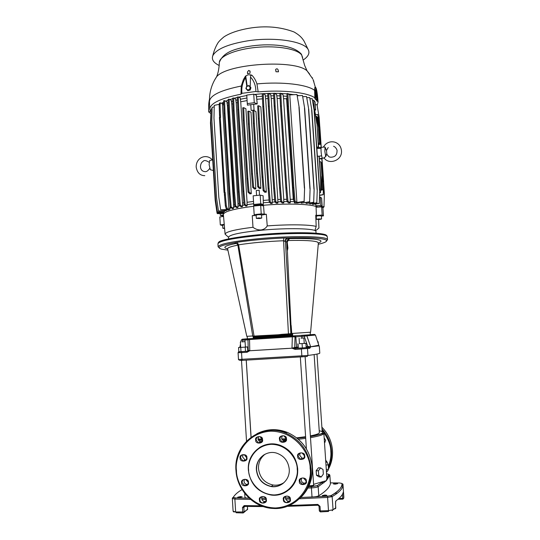 <?xml version="1.0" encoding="UTF-8"?>
<svg xmlns="http://www.w3.org/2000/svg" width="540" height="540" viewBox="0 0 540 540"><rect width="100%" height="100%" fill="white"/><g stroke="black" fill="none" stroke-linecap="round" stroke-linejoin="round"><path stroke-width="0.81" d="M227.59 248.852C222.075 247.482 224.93 245.687 236.169 243.452L234.509 242.804C220.266 245.383 215.966 247.502 221.609 249.169L227.894 250.135M291.917 333.464L310.608 332.201L318.357 243.101L317.534 242.082C313.895 240.671 304.108 240.151 288.164 240.523L287.206 242.021L286.747 241.826L287.192 241.853M288.164 240.523L289.582 238.592C306.153 238.248 316.319 238.829 320.085 240.334C321.665 241.083 321.104 241.96 318.384 242.98M327.051 235.96L326.066 235.001C323.872 233.665 311.317 231.856 280.645 233.192C248.832 234.644 220.725 239.483 218.95 241.927L218.099 243.007M247.982 351.108L248.231 350.264L249.777 350.75L287.483 348.428M301.968 338.074L301.86 336.413L295.846 336.825L295.34 336.015L294.05 335.968L295.036 336.893L295.846 336.825L296.528 347.207L294.725 347.409L295.036 336.893L292.322 336.818L291.992 348.212L294.725 347.409L295.718 348.347L294.827 348.415L295.204 349.373M291.985 348.219L249.737 350.757L247.003 352.289L241.535 352.593L241.954 359.424L242.467 360.349L307.118 356.501L307.955 355.462L238.491 359.492L238.64 359.897M309.528 348.314L295.204 349.414L292.005 348.226L297.054 348.037L295.718 348.347M247.07 336.319L247.523 338.81L271.175 337.419L310.203 334.753L310.338 332.228M253.726 336.893L278.438 335.414L278.492 336.184L253.267 337.763L254.192 336.879M253.118 336.717L253.267 337.763L253.483 336.872M260.537 336.461L260.172 335.718L278.222 334.76L278.438 335.414L289.987 334.577L290.878 333.585L285.417 241.549L283.568 240.752C266.652 241.434 251.667 242.791 238.619 244.823L237.931 245.525C237.452 243.783 236.318 242.879 234.509 242.804L237.087 242.285C250.648 240.26 266.22 238.835 283.81 238.012L287.55 237.965L289.582 238.592C287.948 238.937 287.003 240.017 286.747 241.826M288.428 238.126C286.571 238.484 285.566 239.625 285.417 241.549L286.747 242.055L286.997 248.117L287.901 248.049L287.368 250.817L291.404 333.592L290.399 334.544L292.694 335.252L278.492 336.184M287.206 242.021L287.901 248.049M286.997 248.117L287.368 250.817M292.619 333.416L292.694 335.252L291.404 333.592L290.588 334.55M288.59 334.665L288.441 333.882L291.29 333.551M318.249 244.289C325.627 242.575 328.118 241.09 325.728 239.828C321.185 237.978 308.462 237.357 287.55 237.965C286.065 238.343 285.228 239.443 285.039 241.265M291.776 333.47L291.154 325.451M278.222 334.76L281.887 334.328L282.082 335.084M281.887 334.328L288.441 333.882L283.568 240.752L283.81 238.012M254.462 336.852L254.05 336.089L260.172 335.718M237.087 242.285L238.619 244.823L254.05 336.089L252.659 336.082L253.145 336.724M263.723 335.684L264.161 337.095M252.74 336.035L237.931 245.525M234.731 243.02L237.067 243.83M236.635 243.493L236.169 243.452L236.642 243.452M237.829 245.16C230.513 246.571 227.117 247.84 227.637 248.967L246.794 336.326L252.646 335.981M319.275 346.748L319.086 345.823L310.777 346.788L309.791 348.287L308.819 347.355L306.173 347.524M315.448 335.057L319.201 346.437M318.944 345.391L318.478 345.539L319.086 345.823M297.824 343.832L298.1 348.091L302.36 347.956L306.187 347.666L305.903 343.373L299.457 343.71M241.535 352.593L247.003 352.289L247.266 351.297L241.826 351.608L241.535 352.593L238.066 352.708L238.491 359.492M249.73 350.669L247.354 351.25M240.995 351.641L245.484 351.331L245.221 347.119L240.739 347.409L240.995 351.641L238.849 351.709L238.585 347.49L240.692 347.308M245.403 346.997L247.516 346.91L247.779 351.108L245.484 351.331M306.113 346.525L307.746 346.424L307.733 347.429M310.588 346.802L309.292 347.463M307.746 346.424L310.682 346.788L318.863 345.229L310.682 346.788L306.848 335.833L304.196 336.265L307.746 346.424M304.243 343.406L305.903 343.373M298.31 348.165L298.026 343.886M302.36 347.956L302.076 343.656M318.269 343.46L318.154 341.759L317.716 341.8L318.154 341.759M247.516 346.91L245.221 347.119M247.874 351.189L241.826 351.608C236.25 352.141 239.315 351.601 238.066 352.708M240.739 347.409L238.585 347.49M242.501 341.807L242.811 340.146L241.272 339.984M245.025 341.658L244.924 340.018L242.811 340.146L243.135 339.161L242.143 339.215L247.516 338.756M243.135 339.161L294.05 335.968M304.202 335.279L301.874 335.428L301.86 336.413L304.196 336.265L304.202 335.279L314.503 334.415L315.448 335.05L306.848 335.833L306.396 335.273L315.448 335.05L315.562 335.394M291.985 348.192L249.777 350.75L249.534 339.532L248.022 339.863M324.986 495.005L326.889 495.335L324.128 495.923L322.232 495.599L324.986 495.005M240.597 496.571L242.231 496.854L239.321 497.482L237.688 497.198L240.597 496.571M335.86 483.374L337.662 483.658L335.104 484.178L333.308 483.894L335.86 483.374M319.039 506.162L317.918 505.231L317.824 504.421L320.004 506.351L320.409 511.907L328.536 511.461L327.605 497.428L299.464 498.751M232.369 498.137L233.26 497.333L235.258 497.907L249.149 498.184L235.271 497.907L234.866 499.088L235.656 511.974L244.121 511.967L243.236 512.98L242.744 512.197L242.46 507.553L244.141 505.602L244.627 506.392L263.297 506.594M334.922 508.937L335.799 507.944L335.482 503.253L335.947 500.837L335.57 501.667M342.623 493.938L343.447 493.722L343.251 492.183C342.677 494.897 340.247 497.779 335.947 500.837M242.46 507.553L243.83 507.33L244.465 506.399M287.307 506.338L317.905 505.238M343.447 493.722L343.75 498.17L342.873 499.163L342.65 498.4L343.75 498.17L343.811 496.719L342.974 484.448C343.312 488.133 339.707 492.17 332.161 496.564L327.605 497.428L327.51 496.226L300.793 497.495L327.51 496.226L331.216 495.531L332.161 496.564L333.052 509.74L335.792 507.816M343.089 492.777L343.251 492.183M244.08 512.312L247.597 509.233L244.121 511.967L243.83 507.33L245.045 506.399M320.396 511.907L319.336 510.948L328.496 510.658L333.052 509.74L332.181 510.725M322.083 430.205C327.956 438.007 330.858 445.034 330.804 451.285L330.831 451.649C331.25 455.983 330.426 460.978 328.347 466.634M324.5 442.82L325.661 440.316L324.169 437.906M327.098 462.125L325.661 460.114M266.328 499.77L266.294 499.453C266.774 495.295 258.093 495.862 259.45 499.892L259.484 500.216C258.991 504.367 267.678 503.813 266.328 499.77M290.351 499.351L290.318 499.027C290.797 494.843 282.002 495.416 283.379 499.473L283.412 499.797C282.92 503.975 291.728 503.422 290.351 499.351M236.473 470.725L236.453 470.428C234.542 458.946 243.689 433.39 270.331 431.183C297.23 431.109 310.568 456.347 310.122 468.2L310.142 468.504C312.255 480.256 302.468 506.392 275.508 507.964C248.515 507.344 236.041 482.247 236.473 470.725M269.136 430.515C274.678 429.732 280.483 430.448 286.551 432.655M262.535 439.742L262.501 439.425C262.98 435.287 254.347 436.003 255.697 439.979L255.724 440.296C255.238 444.427 263.878 443.732 262.535 439.742M246.908 457.772L246.875 457.454C247.354 453.33 238.788 453.998 240.125 457.974L240.158 458.291C239.666 462.409 248.238 461.761 246.908 457.772M248.447 482.517L248.413 482.2C248.893 478.069 240.307 478.676 241.643 482.672L241.677 482.99C241.184 487.114 249.777 486.526 248.447 482.517M306.362 481.214L306.329 480.89C306.815 476.692 297.945 477.313 299.336 481.37L299.369 481.694C298.877 485.885 307.753 485.285 306.362 481.214M304.702 456.057L304.668 455.733C305.154 451.548 296.305 452.23 297.695 456.266L297.729 456.59C297.23 460.775 306.092 460.114 304.702 456.057M286.436 438.919L286.403 438.595C286.889 434.43 278.134 435.152 279.504 439.155L279.538 439.479C279.045 443.63 287.807 442.935 286.436 438.919M265.194 454.133C260.537 457.69 258.309 462.53 258.505 468.659C259.7 477.603 264.573 483.064 273.112 485.028L271.296 486.419C275.724 487.013 279.707 485.973 283.237 483.293C279.707 485.973 275.724 487.013 271.296 486.419C262.69 484.427 257.789 478.926 256.581 469.901C256.406 463.259 258.957 458.177 264.236 454.653C258.957 458.177 256.406 463.259 256.581 469.901C257.789 478.926 262.69 484.427 271.296 486.419L271.134 486.547C262.521 484.556 257.614 479.048 256.406 470.016C255.373 458.912 266.416 449.719 276.777 453.182C284.121 455.841 288.279 461.167 289.238 469.159C290.169 479.405 280.861 488.295 271.134 486.547M273.112 485.028C277.094 485.575 280.746 484.758 284.067 482.571M262.076 496.604L261.677 498.393C261.941 500.216 262.946 501.269 264.688 501.559L265.714 501.458M285.788 496.233L285.424 497.961C285.687 499.784 286.7 500.843 288.448 501.154L289.764 500.971M258.761 436.604L257.945 438.973L260.206 441.929L261.522 442.044M243.175 454.613L242.494 456.82L244.985 459.857L246.024 459.905M244.519 479.338L244.006 481.322C244.235 483.037 245.167 484.076 246.794 484.434L247.725 484.407M301.691 478.143L301.253 480.006C301.482 481.687 302.393 482.733 304 483.145L305.701 482.969M300.247 452.972L299.626 455.112L301.988 458.136L303.865 458.109M282.38 435.787L281.57 438.149L283.763 441.092L285.431 441.2M242.062 341.874L245.066 341.658L242.062 341.874M330.419 483.584L330.426 483.705C329.582 487.39 325.694 491.413 318.769 495.774C317.534 496.422 315.286 496.834 312.019 497.023L300.821 497.468M289.643 497.813L285.424 497.921M308.961 485.825L313.659 485.399L305.12 356.697M300.983 338.175L303.878 337.966L300.983 338.175M246.26 360.153L251.1 437.15M257.938 438.939L262.217 439.223M265.613 498.204L261.671 498.218M249.129 498.163L248.9 498.163C246.422 498.11 245.106 497.833 244.951 497.327L244.708 493.358M281.738 439.007L286.166 438.743M296.683 437.839L305.593 436.705M310.372 435.888C316.346 434.707 319.336 433.6 319.349 432.554L314.132 354.584M323.035 469.537L320.584 467.89L318.431 470.826L318.735 475.416L321.199 477.036L323.339 474.093L323.035 469.537M326.396 471.042L327.719 470.914L328.523 469.253L328.226 464.839L327.132 462.125L325.802 462.254M320.584 467.89L318.472 467.768L316.156 470.684L318.431 470.826M318.735 475.416L316.46 475.268L316.156 470.684M321.199 477.036L319.086 476.894L316.46 475.268M325.991 465.055L328.226 464.839M328.523 469.253L326.288 469.469M310.493 437.65C319.322 436.124 323.777 434.66 323.858 433.269L326.896 478.481L326.302 480.728L323.345 481.505L317.156 485.69L308.495 486.837L311.411 486.716L311.418 487.904L307.881 488.059M313.591 484.353L323.345 481.505M284.357 440.438L285.457 439.236M248.596 469.814C247.435 462.186 253.787 445.46 271.33 444.305C289.008 444.542 297.554 461.167 297.209 468.956L297.236 469.368C298.472 477.11 291.843 494.087 274.165 494.957C256.459 494.417 248.285 477.86 248.616 470.219L248.596 469.814M289.136 489.665C295.184 484.259 298.033 477.313 297.689 468.828C296.325 457.238 290.378 449.348 279.848 445.156C272.565 442.868 265.768 443.678 259.45 447.579M303.082 60.075C308.32 56.626 310.028 53.136 308.212 49.599C304.459 41.31 274.496 36.612 247.59 40.851C227.806 44.179 216.203 49.154 212.774 55.775C211.43 59.515 213.577 62.755 219.213 65.495M224.566 228.069L223.958 228.184L224.586 228.326M318.722 219.017L317.905 219.382L320.382 219.146L318.722 219.017M319.255 219.004L319.282 219.348M257.573 218.376L260.516 218.093L257.573 218.376M258.626 218.093L258.647 218.457M208.589 108.439L208.683 110.673M247.786 85.84L249.743 86.373L250.148 88.418L248.589 89.924L246.625 89.39L246.226 87.352L247.786 85.84L246.665 86.225L245.896 88.587L247.84 90.686L250.182 90.038L250.952 87.676L249.007 85.57L247.786 85.84M224.552 227.894L222.838 228.292L224.606 228.488M318.506 218.889L316.426 219.362L319.491 219.47L321.577 218.997L318.506 218.889M258.343 217.931L256.358 218.403L259.733 218.538L261.725 218.066L258.343 217.931M208.676 110.477L208.643 108.52M249.007 85.57L250.587 87.284L249.811 89.654L247.469 90.302M326.612 154.096L325.721 156.681L324.081 157.626L324.135 158.044C329.002 165.186 342.509 160.475 341.469 150.64C340.936 146.367 338.776 143.566 334.982 142.222C331.371 141.217 328.138 141.986 325.276 144.524L323.318 147.062L325.067 147.096L326.403 150.552L328.232 147.514M325.721 156.681L324.844 151.328L325.067 147.096M212.396 159.982L209.743 160.434L209.115 164.579L210.303 169.722L213.361 170.492M224.282 224.836L222.649 225.227L222.838 228.292M321.577 218.997L321.368 215.858L318.296 215.744L316.217 216.23L316.426 219.362M261.725 218.066L261.515 214.792L258.134 214.643L256.149 215.129L256.358 218.403M250.587 87.284L250.952 87.676M249.811 89.654L250.182 90.038M278.208 70.16L278.208 70.119C277.594 68.641 276.764 68.411 275.711 69.431L275.96 71.759L278.478 71.82L278.208 70.16L278.289 71.813M247.624 73.588L247.489 71.935L248.717 70.389L250.108 71.57L249.838 70.821M313.841 81.27L313.166 80.123M313.119 79.576L317.27 93.866C316.852 90.497 316.305 88.317 315.63 87.338C314.969 86.522 314.631 87.547 314.624 90.396L314.861 97.808C307.226 92.394 282.704 89.647 258.174 91.901L256.939 83.916C255.913 80.636 254.306 77.814 252.126 75.445L248.893 74.743L247.732 74.905L245.315 76.39L245.882 75.823M324.371 157.991L322.502 158.233C321.428 157.471 320.476 148.244 321.381 147.332L321.732 147.305M212.78 160.961L213.199 167.798M275.603 70.092L275.819 69.248M250.108 71.57L249.993 73.265L247.469 73.616L247.489 71.935M312.599 78.874L312.242 77.956M315.205 98.577L316.838 100.697L315.954 92.448L315.225 90.356M320.935 161.939L321.921 176.418L320.935 161.939M321.921 176.418L321.509 189.034L321.752 176.269M321.874 162.81L322.853 177.215L321.874 162.81M322.853 177.215L322.447 189.763L322.684 177.073M317.358 156.006L319.221 156.445L320.814 179.766L320.584 192.598L320.639 179.611L319.046 156.276M316.811 123.505L314.847 111.017L316.987 123.694L318.391 146.732L316.771 147.353M316.791 147.629L318.391 146.732M318.573 146.914L316.987 123.694M323.609 182.068L323.204 194.569L323.609 182.068L322.043 159.145L319.795 158.652M319.666 126.738L317.736 114.453L319.842 126.941L321.084 147.488M321.246 147.488L319.842 126.941M323.44 181.94L321.874 158.983M318.492 128.588L319.478 143.019L318.668 128.776L316.535 116.161L318.668 128.776M319.444 129.647L320.423 143.998L319.619 129.843L317.5 117.288L319.619 129.843M253.692 104.281L254.063 110.079L251.154 110.45L250.783 104.659L257.229 103.889L254.273 102.701L253.726 94.163L246.767 95.094L247.388 105.172L246.767 95.094M254.273 102.701L247.306 103.613M247.874 178.7L249.062 192.071L248.063 192.159L246.956 178.787L247.874 178.7L244.195 120.488L243.277 120.616L242.737 107.818L243.722 107.676L244.195 120.488M246.956 178.787L243.277 120.616M262.953 177.039L264.148 190.465L263.135 190.586L262.028 177.154L262.953 177.039L259.2 118.604L258.275 118.712L257.695 105.867L258.694 105.752L259.2 118.604M262.028 177.154L258.275 118.712M257.519 173.252L258.714 186.665L257.708 186.773L256.594 173.36L257.519 173.252L254.333 123.363L253.409 123.478L252.841 110.626L253.841 110.504L254.333 123.363M256.594 173.36L253.409 123.478M252.484 173.812L253.679 187.204L252.673 187.306L251.559 173.914L252.484 173.812L249.318 123.984L248.4 124.106L247.84 111.274L248.839 111.139L249.318 123.984M251.559 173.914L248.4 124.106M224.242 224.37L220.306 224.917L222.676 225.605M220.306 224.917L219.821 216.945L223.54 216.412M223.398 224.957L224.276 224.755M228.643 238.862L228.542 237.209C229.493 234.725 240.327 232.409 261.05 230.263C288.07 227.624 316.865 228.467 315.947 231.552L316.062 233.206M321.388 216.149L323.46 215.872L322.906 207.738L321.604 206.867L316.076 207.205L316.4 215.413L315.745 215.197L316.184 226.435L315.097 229.838C315.347 230.918 316.622 230.269 318.924 227.9L318.573 219.537M323.46 215.872L322.157 215.055L321.604 206.867M320.558 215.669L316.994 215.926M260.651 214.576L256.979 214.805M261.536 215.089L266.335 214.279L261.225 213.907L260.678 205.355L253.651 206.071L254.225 215.433L253.651 206.071M261.225 213.907L254.192 214.603M245.788 75.985L245.579 77.713C242.501 82.553 241.292 87.764 241.947 93.346L255.859 91.483C255.872 85.772 254.09 80.96 250.499 77.031L250.931 75.269M246.8 86.171L245.579 77.713M245.727 76.086L247.165 86.035M250.216 86.873L250.499 77.031M250.904 74.939L252.126 75.445M314.861 97.808L315.529 98.537L315.596 97.659L315.407 89.728L316.595 92.367L317.209 99.704L318.08 101.898L317.27 93.866M245.315 76.39L243.371 79.643L241.252 86.042L241.002 94.196C220.745 98.28 210.323 103.241 209.722 109.08L210.438 111.301L208.717 111.962C208.447 106.839 208.69 102.641 209.446 99.387M293.875 187.751L295.049 201.103L294.043 201.265L292.95 187.907L293.875 187.751L288.475 106.292L287.543 106.36L286.909 93.629L287.915 93.555L288.475 106.292M292.95 187.907L287.543 106.36M304.594 188.339L304.121 201.359L304.594 188.339L299.174 107.467L296.966 94.5L299.174 107.467M304.391 188.15L298.971 107.298M257.229 103.889L256.325 95.128L253.726 94.163M316.852 148.561L321.104 148.298M318.715 156.222L321.638 155.837M320.639 189.392L321.698 189.182M321.509 189.034L320.645 189.189M319.586 161.791L320.76 161.777M320.625 190.303L322.63 189.904M322.447 189.763L320.625 190.1M320.983 162.662L321.698 162.655M319.666 192.787L320.584 192.598M320.389 192.449L319.666 192.578M314.267 111.038L314.847 111.017M319.619 195.433L323.386 194.697M323.204 194.569L319.619 195.23M315.556 114.52L317.736 114.453M315.812 116.181L316.535 116.161M319.478 143.019L318.323 143.249M318.337 143.478L319.653 143.195M316.872 117.308L317.5 117.288M320.423 143.998L318.398 144.396M318.418 144.646L320.598 144.18M219.132 104.342L214.259 105.361L213.968 118.152L218.801 197.12L220.664 209.797L228.184 209.986L229.871 209.425L228.919 209.459L227.266 208.528L226.145 208.575L227.475 209.52L220.664 209.797M219.524 114.865L220.408 114.703L220.435 115.256L219.55 115.425L219.132 104.753L219.611 103.025M219.665 117.315L219.55 115.425M224.883 192.368L220.246 117.241L219.422 117.349L224.046 192.456L225.2 192.503L224.046 192.456M224.438 194.771L225.335 194.731L225.382 195.298L224.478 195.345L224.303 192.598M228.919 209.459L222.372 103.68L220.415 102.87L220.084 104.571L219.132 104.753M226.145 208.575L225.369 205.936L226.334 205.888L227.266 208.528M225.369 205.936L224.478 195.345M225.382 195.298L226.334 205.888M225.335 194.731L225.2 192.503M220.435 115.256L220.57 117.457L220.246 117.241M220.084 104.571L220.408 114.703M250.783 104.659L247.388 105.172M259.193 190.222L256.257 190.532L259.193 190.222L259.51 195.183M248.063 192.159L249.865 193.88L251.282 193.685L249.062 192.071M243.722 107.676L245.896 108.729L251.282 193.685M263.135 190.586L264.762 192.274L266.321 192.152L264.148 190.465M258.694 105.752L260.827 106.866L266.321 192.152M257.708 186.773L259.375 188.494L260.888 188.352L258.714 186.665M253.841 110.504L255.96 111.55L260.888 188.352M252.673 187.306L254.401 189.041L255.859 188.872L253.679 187.204M248.839 111.139L250.972 112.165L255.859 188.872M256.257 190.532L256.574 195.487M228.542 237.29L225.106 234.205C225.491 231.856 234.785 229.541 252.99 227.273C255.366 229.156 258.019 230.054 260.962 229.972C263.824 229.507 265.916 228.157 267.239 225.916C288.421 224.276 309.596 224.566 316.184 226.435M322.157 215.055L316.4 215.413M315.799 216.567L316.244 216.635M256.176 215.548L252.254 215.663L252.99 227.273M267.239 225.916L266.335 214.279M252.254 215.663L254.225 215.433M264.202 214.448L263.54 205.922L260.678 205.355M314.165 110.369L315.63 110.072L313.868 108.466M315.63 110.072L315.077 101.952L313.72 100.258L312.593 100.298M314.273 108.446L313.72 100.258M315.441 98.543L314.834 98.597L316.838 100.697M317.25 105.118L318.08 101.898M210.681 113.414L208.717 111.962M241.002 94.196L241.947 93.346M255.859 91.483L258.174 91.901M324.392 194.029L323.987 206.489L324.392 194.029L323.602 182.5M322.002 159.104L321.941 158.213M319.775 126.522L319.133 117.113L317.041 104.699L319.133 117.113M324.223 193.921L323.568 184.343M321.833 158.976L321.786 158.247M319.498 124.733L318.958 116.89M323.703 206.678L323.69 207.36L323.528 206.712M256.932 99.293L262.467 98.82M256.426 96.748L262.352 96.235M269.055 188.48L270.243 201.919L269.231 202.041L268.124 188.602L269.055 188.48L263.75 106.461L262.825 106.562L262.238 93.751L263.237 93.636L263.75 106.461M268.124 188.602L262.825 106.562M263.237 93.636L265.207 94.797L265.288 96.053L267.874 95.931M274.617 199.651L272.201 199.78L265.64 98.624L267.995 98.516M265.288 96.053L265.64 98.624M274.617 188.156L275.798 201.589L274.793 201.717L273.685 188.278L274.617 188.156L269.285 106.164L268.353 106.258L267.752 93.447L268.758 93.346L269.285 106.164M273.685 188.278L268.353 106.258M268.758 93.346L270.776 94.588L270.864 95.837L273.699 95.803M280.483 199.415L277.81 199.51L271.215 98.422L273.821 98.381M270.864 95.837L271.215 98.422M280.476 187.907L281.664 201.326L280.651 201.467L279.545 188.042L280.476 187.907L275.123 106.009L274.192 106.09L273.578 93.292L274.583 93.197L275.123 106.009M279.545 188.042L274.192 106.09M274.583 93.197L276.689 94.561L276.77 95.809L279.963 95.884M286.781 199.287L283.757 199.328L277.142 98.395L280.091 98.469M276.77 95.809L277.142 98.395M286.781 187.758L287.955 201.15L286.943 201.299L285.849 187.9L286.781 187.758L281.394 106.022L280.469 106.097L279.841 93.326L280.847 93.238L281.394 106.022M285.849 187.9L280.469 106.097M280.847 93.238L283.102 94.777L283.183 96.025L287.037 96.302M294.01 200.907L293.254 199.314L290.209 199.28L283.561 98.624L286.598 98.84L287.091 97.261M293.254 199.314L286.598 98.84M283.183 96.025L283.561 98.624M304.121 201.359L296.933 202.507L289.778 94.919L296.966 94.5M294.043 201.265L295.427 202.75L294.442 202.905L294.32 201.569M287.915 93.555L289.778 94.919M296.933 202.507L295.049 201.103M294.442 202.905L297.533 202.993L304.351 201.555M310.095 188.811L309.636 201.764L310.095 188.811L304.675 108.398L302.481 95.492L304.675 108.398M309.906 188.629L304.486 108.223M297.351 95.749L302.481 95.492M314.138 189.331L313.686 202.223L314.138 189.331L308.725 109.357L306.545 96.511L308.725 109.357M313.949 189.155L308.536 109.175M302.852 96.674L306.545 96.511M317.264 189.891L316.825 202.723L317.264 189.891L311.863 110.349L309.697 97.571L311.863 110.349M317.081 189.729L311.681 110.16M306.902 97.679L309.697 97.571M254.502 94.453L262.352 93.737M263.297 93.67L267.813 93.44M268.859 93.407L273.578 93.312M274.766 93.312L279.841 93.407M281.171 93.461L286.916 93.832M288.509 93.98L293.875 94.675M297.284 95.29L298.978 95.661M319.707 190.485L319.275 203.263L319.707 190.485L314.321 111.382L312.167 98.658L314.321 111.382M319.525 190.337L314.138 111.179M310.048 98.732L312.167 98.658M316.426 206.415L317.723 206.962L322.178 206.213L321.617 197.978L319.586 197.073M322.178 206.213L320.868 205.322L315.88 205.754L315.697 204.14M320.301 197.032L320.868 205.322M220.205 213.604L220.313 215.332L223.513 216.074M217.06 212.774L217.458 213.624L223.472 213.584M211.052 110.363L210.465 122.958L215.183 200.326L216.992 212.74L223.641 212.605L216.992 212.74M212.092 108.743L211.086 108.965L210.796 121.568L215.548 199.415L217.37 211.91L224.519 211.727L217.37 211.91M214.225 106.859L212.126 107.318L211.835 120.008L216.621 198.376L218.464 210.958L226.375 210.701L218.464 210.958M221.549 103.248L223.661 102.08M222.372 103.68L223.31 103.498L223.391 104.726L223.763 104.537M223.391 104.726L223.803 105.604M229.993 193.786L231.174 206.969L230.195 207.023L229.088 193.84L229.993 193.786L224.998 113.238L224.107 113.393L223.614 100.811L224.579 100.636L224.998 113.238M229.088 193.84L224.107 113.393M224.579 100.636L226.955 101.858L227.029 103.086L228.245 102.62M234.637 204.613L233.604 204.869L227.428 105.624L228.353 105.273M227.029 103.086L227.428 105.624M234.563 192.787L235.751 206.037L234.765 206.098L233.651 192.847L234.563 192.787L229.52 111.847L228.623 112.003L228.116 99.36L229.088 99.191L229.52 111.847M233.651 192.847L228.623 112.003M229.088 99.191L231.296 100.319L231.376 101.561L232.787 101.129M239.227 203.621L237.992 203.87L231.755 104.099L232.888 103.754M231.376 101.561L231.755 104.099M239.173 191.923L240.361 205.227L239.369 205.294L238.255 191.997L239.173 191.923L234.083 110.68L233.179 110.828L232.666 98.138L233.644 97.976L234.083 110.68M238.255 191.997L233.179 110.828M233.644 97.976L235.744 99.05L235.818 100.298L237.398 99.9M243.891 202.784L242.474 203.026L236.183 102.843L237.506 102.512M235.818 100.298L236.183 102.843M225.626 101.169L228.15 100.157M229.817 99.562L232.686 98.658M234.151 98.24L237.296 97.423M238.613 97.112L246.787 95.519M243.851 191.167L245.038 204.505L244.046 204.593L242.933 191.248L243.851 191.167L238.721 109.674L237.809 109.816L237.283 97.085L238.268 96.93L240.293 97.983L240.368 99.232L246.935 98.003M240.368 99.232L240.725 101.777L247.097 100.589M242.933 191.248L237.809 109.816M238.268 96.93L238.721 109.674M260.185 195.116L260.739 203.769L263.338 204.417L263.129 195.757L260.185 195.116L253.172 195.845L253.51 201.427L247.07 202.291L240.725 101.777M263.425 200.407L269.062 199.976M260.739 203.769L253.719 204.485L253.76 205.389L253.658 203.749L247.023 204.626L247.097 205.888L245.038 204.505M253.172 195.845L253.719 204.485M225.099 234.151L223.378 214.529C223.844 211.552 233.935 208.798 253.658 206.26M261.232 205.463C286.463 203.054 313.025 203.985 317.196 207.137M315.266 104.753L317.041 104.699M323.987 206.489L321.665 206.908M321.853 207.036L324.162 206.591M323.514 207.259L322.475 207.448M322.637 207.556L323.69 207.36M263.237 202.777L269.487 202.298M269.231 202.041L270.682 203.499L272.248 203.404L270.243 201.919M272.201 199.78L272.248 203.404M272.16 202.129L275.036 201.974M274.793 201.717L276.23 203.195L277.857 203.121L275.798 201.589M277.81 199.51L277.857 203.121M277.769 201.852L280.908 201.737M280.651 201.467L282.096 202.972L283.797 202.932L281.664 201.326M283.757 199.328L283.797 202.932M283.716 201.663L287.233 201.609M286.943 201.299L288.421 202.865L290.237 202.865L287.955 201.15M290.209 199.28L290.237 202.865M290.149 201.596L294.361 201.643M309.636 201.764L301.266 203.162L301.199 202.115M301.266 203.162L309.859 201.947M313.686 202.223L306.106 203.533L306.045 202.649M306.106 203.533L313.902 202.392M316.825 202.723L309.764 203.972L309.71 203.182M309.764 203.972L317.034 202.885M319.275 203.263L312.579 204.464L312.532 203.749M312.579 204.464L319.478 203.411M316.447 206.739L315.88 205.754M317.507 206.712L317.54 207.117M223.412 214.974L220.313 215.332M223.459 213.374L217.161 213.489M223.601 211.991L223.641 212.605M224.478 211.025L224.519 211.727M226.321 209.844L226.375 210.701M230.189 206.915L229.871 209.425M229.797 208.184L231.174 207.779M230.195 207.023L232.409 208.71L233.584 208.413L231.174 206.969M233.604 204.869L233.584 208.413M233.503 207.164L235.507 206.699M234.765 206.098L236.756 207.698L237.992 207.441L235.751 206.037M237.992 203.87L237.992 207.441M237.911 206.185L239.956 205.794M239.369 205.294L241.204 206.84L242.494 206.618L240.361 205.227M242.474 203.026L242.494 206.618M242.413 205.355L244.526 205.004M244.046 204.593L245.768 206.091L247.097 205.888M247.07 202.291L247.023 204.626M253.51 201.427L253.658 203.749M255.65 205.862L255.609 205.173L261.401 204.586L261.454 205.443M263.338 204.417L261.401 204.586M255.609 205.173L253.76 205.389M325.822 241.805L327.524 239.74L326.599 238.795C322.191 236.027 288.907 235.832 258.674 238.687C232.754 241.299 219.233 244.006 218.113 246.814L217.937 243.851C219.044 240.955 232.558 238.187 258.471 235.548C288.697 232.659 321.975 232.936 326.396 235.804L327.321 236.776L326.066 235.001M292.349 336.082L292.322 336.818L249.534 339.532L249.784 338.81L247.995 339.829L248.231 350.264M302.117 347.956L301.334 348.01L301.388 349.022L295.204 349.414M309.798 348.287L307.496 348.55L307.955 355.462C315.954 354.409 319.896 353.632 319.795 353.12L319.356 346.653M301.388 349.022L301.928 356.927M290.007 334.571L290.399 334.544M239.537 360.382L242.467 360.349M308.819 347.355L306.531 347.612L307.496 348.55M306.531 347.612L306.187 347.645M305.822 347.679L302.724 347.915M301.334 348.01L295.198 348.401M241.92 351.574L241.265 351.608M240.793 351.635L239.051 351.689M298.1 348.077L297.513 348.138M248.137 351.101L247.779 351.074M298.033 347.072L296.528 347.207L297.054 348.037L298.1 348.023M247.718 350.075L248.225 350.055M310.21 334.685L314.503 334.415M240.887 341.921L241.245 340.004L243.054 339.188L245.167 339.053L244.924 340.018L247.995 339.836M249.872 338.776L294.86 335.9M305.917 335.165L301.86 335.455M248.515 339.019L245.248 339.026M290.068 499.021L290.095 499.291C289.994 501.437 288.907 502.544 286.834 502.612C289.035 502.517 290.108 501.316 290.054 499.014L285.721 499.149M317.824 504.421L289.42 505.481M342.968 484.36L341.969 483.469C342.34 487.134 338.735 491.15 331.155 495.531M341.969 483.469L339.613 482.983L330.379 482.861M321.617 482.821L323.926 482.821M233.26 497.333C234.826 494.687 237.762 492.095 242.069 489.571M289.663 497.846L285.424 497.954L289.663 497.853M265.633 498.231L261.671 498.245L265.633 498.238M233.132 511.184L235.656 511.974L236.183 512.757L243.047 512.973M338.047 499.25L342.812 499.163M327.51 496.226L331.216 495.531C341.753 490.28 343.17 482.308 342.974 484.448M266.058 499.453L266.085 499.709C265.984 501.829 264.924 502.929 262.899 503.017C261.266 502.767 260.267 501.795 259.895 500.108L259.862 499.817C259.969 497.664 261.063 496.564 263.129 496.523C264.722 496.807 265.694 497.772 266.051 499.419L261.913 499.446M250.519 499.392L234.866 499.088L232.322 498.488L233.105 511.306L234.103 512.116M261.131 505.798L244.141 505.602M319.046 506.243L319.336 510.948L319.019 506.203L320.004 506.351M342.38 494.404L342.65 498.4L338.958 498.467M247.428 506.446L247.59 509.126M337.203 493.276L334.733 493.324M331.06 496.955L330.966 495.619M328.509 469.01C331.519 463.334 332.843 457.205 332.485 450.623L332.471 450.374C331.729 441.356 328.199 433.627 321.881 427.181C328.266 433.681 331.803 441.49 332.498 450.61C332.822 456.449 331.796 461.97 329.42 467.181M328.448 468.086C330.811 462.888 331.837 457.373 331.533 451.548L331.513 451.177C330.831 442.719 327.665 435.335 322.009 429.03M324.473 442.409L325.087 442.253M326.477 472.304L327.382 470.948M326.444 471.785L326.93 470.988M288.448 501.154L286.834 502.612C285.194 502.349 284.195 501.377 283.817 499.689L283.79 499.399C283.905 497.212 285.019 496.105 287.138 496.085C288.731 496.382 289.703 497.354 290.061 498.994C289.697 497.367 288.725 496.388 287.138 496.085M236.021 470.63L236 470.333C233.462 443.705 261.421 422.401 285.761 433.094C300.55 439.81 308.941 451.467 310.925 468.065L310.952 468.376C312.923 490.495 294.064 510.199 273.01 508.457C253.942 507.721 237.047 490.232 236.021 470.691M256.817 433.775C266.51 428.827 276.622 428.342 287.145 432.317C301.847 438.993 310.183 450.569 312.154 467.06L312.174 467.35C312.714 479.763 308.657 490.057 300.01 498.218M262.265 439.439L262.298 439.709C262.069 442.193 260.766 443.259 258.383 442.908L256.109 439.925C256.345 437.407 257.675 436.347 260.091 436.752L262.265 439.418M244.235 454.687L246.679 457.731C246.503 460.067 245.295 461.147 243.054 460.971L240.536 457.913C240.725 455.537 241.954 454.464 244.235 454.687L246.645 457.441C246.618 459.965 245.423 461.133 243.054 460.971L244.985 459.857M248.184 482.207L248.211 482.463C248.083 484.663 246.969 485.757 244.87 485.744L242.062 482.605C242.197 480.37 243.338 479.284 245.477 479.338L248.184 482.173M306.072 480.89L306.099 481.16C305.951 483.462 304.756 484.569 302.501 484.468L299.74 481.302C299.903 478.946 301.131 477.853 303.433 478.015L306.065 480.863M304.412 455.746L304.445 456.017C304.229 458.507 302.906 459.587 300.483 459.25L298.1 456.206C298.33 453.668 299.687 452.601 302.15 452.999L304.412 455.726M286.16 438.608L286.187 438.878C285.937 441.437 284.58 442.496 282.116 442.064L279.909 439.101C280.179 436.502 281.563 435.449 284.06 435.949L286.153 438.588M305.707 438.372L298.397 439.263M285.95 440.336L282.778 440.525M319.228 430.724C325.897 432.209 322.961 434.14 310.412 436.495M305.633 437.238L297.209 438.257M286.18 439.189L281.921 439.445M262.136 440.93L258.62 440.802M312.019 497.023L311.418 487.904C314.678 487.714 316.933 487.316 318.168 486.702L317.156 485.69M326.882 478.292L329.339 474.471L329.859 475.2L328.867 474.363L326.869 478.049M330.426 483.705L329.859 475.261L326.302 480.728L318.168 486.702L318.769 495.774M326.579 473.722L328.867 474.363M262.291 439.796L258.046 439.614M279.848 445.156L279.767 445.203C264.175 439.398 247.037 452.959 248.353 469.773C247.05 452.932 264.188 439.385 279.767 445.21C290.304 449.395 296.251 457.292 297.614 468.889L297.641 469.307C298.742 484.198 285.485 497.084 271.33 495.079C257.938 492.413 250.29 484.103 248.387 470.171L248.366 469.793M302.609 57.436L301.691 55.06C297.675 49.073 277.627 45.421 256.777 47.338C235.913 49.194 219.463 56.106 219.341 62.41L219.335 62.822M309.676 74.108L307.051 70.828C294.853 59.218 227.259 63.585 216.662 76.673L214.481 80.264M315.306 92.009L316.028 93.11M315.617 90.936L316.258 90.848M316.595 92.367L315.954 92.448M241.252 86.042C220.685 90.2 210.087 95.324 209.459 101.412L209.466 101.567M314.624 90.396C307.442 84.537 282.123 81.466 256.939 83.916M317.392 94.588L318.107 102.067M316.717 99.772L317.209 99.704M317.54 101.21L316.96 101.284M314.834 98.597L315.421 98.523M218.95 241.927L217.937 243.851M327.524 239.74L327.321 236.776M237.924 245.592L237.263 244.053M220.07 248.643L218.113 246.814M309.258 347.45L295.184 348.421M309.022 347.321L306.173 347.504M239.848 347.382L240.489 344.007M235.258 497.907C231.68 497.61 233.3 497.057 232.322 498.488M335.563 501.721L335.657 508.532M247.469 506.446L247.475 509.787M263.129 496.523C264.708 496.814 265.68 497.779 266.045 499.433C266.092 501.714 265.046 502.902 262.899 503.017L264.688 501.559M273.01 508.457C253.901 507.742 236.986 490.219 235.994 470.664C233.233 443.948 261.286 422.368 285.761 433.094L287.145 432.317C301.86 438.98 310.196 450.556 312.167 467.033C312.633 473.85 311.486 480.296 308.718 486.358M260.091 436.752L262.251 439.432C262.19 442.085 260.901 443.245 258.383 442.908L260.206 441.929M245.477 479.338C247.442 480.31 248.339 481.262 248.171 482.193C248.191 484.556 247.091 485.737 244.87 485.744L246.794 484.434M303.433 478.015L306.059 480.877C306.072 483.354 304.884 484.549 302.501 484.468L304 483.145M302.15 452.999L304.405 455.733C304.358 458.399 303.048 459.574 300.483 459.25L301.988 458.136M284.06 435.949L286.146 438.601C286.065 441.335 284.722 442.49 282.116 442.064L283.763 441.092M323.858 433.269L321.017 434.012C321.064 434.099 316.224 435.537 310.419 436.523M305.633 437.258L297.223 438.271M286.18 439.209L281.934 439.459M246.517 441.126L241.448 359.451M240.698 347.409L240.361 341.962M306.396 448.875L300.334 357.028M299.464 343.805L299.099 338.276M329.859 475.2L330.433 483.644M322.178 431.608L316.973 354.078M304.243 343.494L303.878 337.966M323.649 481.376L317.257 485.696L311.411 486.716M251.026 437.198L246.22 360.153M245.41 347.099L245.066 341.658M258.053 439.648L262.291 439.817M248.353 469.773C250.094 483.914 257.756 492.352 271.33 495.079M308.212 49.599L304.04 41.074C302.272 38.347 300.395 35.647 294.05 31.975C280.179 26.764 265.14 25.529 248.933 28.276C238.16 30.186 229.851 33.041 224.012 36.842C220.509 39.697 218.342 41.972 217.492 43.659C215.46 47.128 213.887 51.172 212.774 55.775M326.545 153.934L328.874 156.708C330.264 157.437 332.073 157.369 334.294 156.492C336.116 155.446 337.034 153.617 337.028 151.004C337.426 150.316 335.812 146.927 333.565 146.286M326.916 154.737L326.491 150.235M209.75 168.298L209.729 168.345C207.961 170.984 206.24 172.058 204.579 171.572C202.129 171.234 200.752 169.648 200.448 166.806C200.657 163.951 201.508 162.175 203.006 161.48C203.965 160.002 206.01 160.272 209.156 162.297M204.809 175.669C200.05 175.601 197.168 172.719 196.169 167.015C196.06 157.059 206.84 153.279 212.436 159.975M312.336 78.287L307.051 70.828L304.702 65.563L301.462 54.263C295.535 47.527 282.947 44.402 263.702 44.888C253.274 45.347 243.878 46.859 235.514 49.424C230.668 51.023 222.527 53.973 219.341 62.41C219.139 68.006 218.241 72.758 216.662 76.673C211.66 84.186 209.257 92.428 209.459 101.412L209.722 109.08M323.885 147.109L321.381 147.332M210.89 160.198L212.72 159.935M312.215 77.963L312.633 77.895M245.936 75.776L243.371 79.643M251.701 75.107L250.202 74.817M321.3 147.481L316.845 147.602M322.407 158.119L319.376 158.733M220.415 102.87L219.382 103.073M318.965 228.076L318.607 219.537M223.493 213.921L223.425 212.834"/></g></svg>
